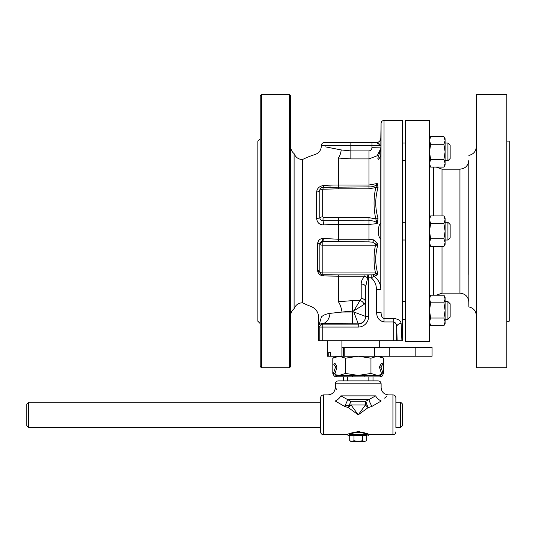 <?xml version="1.0" encoding="UTF-8"?>
<svg xmlns="http://www.w3.org/2000/svg" width="536" height="536" viewBox="0 0 536 536"><rect width="100%" height="100%" fill="white"/><g stroke="black" fill="none" stroke-linecap="round" stroke-linejoin="round"><path stroke-width="0.8" d="M429.477 120.62L429.477 341.7L405.484 341.7L405.484 120.62L429.477 120.62M318.699 323.014L318.699 340.708L402.536 340.708L402.536 120.433L384.031 120.433C382.255 120.6 381.277 121.565 381.076 123.334L380.795 289.427C380.855 284.187 378.617 279.819 374.068 276.301L377.639 274.794L377.786 273.635L375.475 273.896A2.955 1.923 -168 0 1 377.639 274.794M260.215 281.594L260.215 316.649M260.215 145.671L260.215 203.6M290.7 190.2L290.7 176.8M260.215 95.776L260.215 366.544L261.394 367.723L261.394 94.597L260.215 95.776L260.215 122.798M290.7 122.798L290.7 118.871M450.146 317.078L450.146 303.785L447.928 301.574L447.928 319.288L450.146 317.078L447.928 319.288L445.101 319.288M443.929 325.66L445.101 323.617L445.101 321.855L443.929 325.66L430.656 325.66L429.477 321.855L430.656 318.042L443.929 318.042L445.101 321.855L445.101 297.245L443.929 295.202L445.101 299.008L443.929 302.82L430.656 302.82L429.477 299.008L430.656 295.202L443.929 295.202M317.748 242.835A5.561 5.387 -130 0 0 317.667 243.793A2.955 0.476 179.7 0 1 319.858 244.228A2.881 2.794 50 0 1 319.898 243.733A2.955 2.774 180 0 1 322.163 241.495A2.955 0.636 81.1 0 0 322.123 238.513C319.744 239.002 318.284 240.443 317.748 242.835A2.955 0.57 -170.3 0 1 319.898 243.733L322.163 241.495A2.881 2.794 50 0 1 322.813 241.468L368.982 241.87L372.6 242.198L377.786 245.227C375.053 254.466 375.053 263.94 377.786 273.635L375.475 272.958L375.475 273.896L372.795 274.868L371.173 274.888L371.173 277.829C374.724 280.81 376.46 284.696 376.366 289.474L376.647 312.528C376.721 317.748 379.18 320.876 384.031 321.928L393.726 321.928C395.615 322.572 396.6 324.314 396.68 327.154L397.169 340.708M327.329 340.708L327.329 356.206L328.742 356.206L328.742 352.514L330.31 352.514L330.31 356.206L341.908 356.206L341.908 340.708M476.35 94.597L476.35 367.723L506.835 367.723L506.835 94.597L476.35 94.597M351.522 405.618L344.97 405.618M506.835 141.102L509.2 141.102L509.2 321.218L506.835 321.218M260.215 138.737L257.85 141.102L257.85 321.218L260.215 323.583M430.656 318.042L429.477 310.431L430.656 302.82M443.929 302.82L445.101 310.431L443.929 318.042M443.929 215.934L445.101 219.74L445.101 217.971L443.929 215.934L430.656 215.934L429.477 219.74L430.656 223.546L443.929 223.546L445.101 231.163L445.101 219.74L443.929 223.546M443.929 238.775L445.101 242.58L443.929 246.386L445.101 244.349L445.101 231.163L443.929 238.775L430.656 238.775L429.477 231.163L430.656 223.546M443.929 246.386L430.656 246.386L429.477 242.58L430.656 238.775M445.101 222.299L447.928 222.299L447.928 240.021L445.101 240.021M380.848 224.423L380.848 237.897M447.928 240.021L450.146 237.803L450.146 224.517L447.928 222.299M443.929 144.278L445.101 151.889L443.929 159.5L445.101 163.312L443.929 167.118L445.101 165.075L445.101 138.703L443.929 136.66L445.101 140.466L443.929 144.278L430.656 144.278L429.477 140.466L430.656 136.66L443.929 136.66M443.929 167.118L430.656 167.118L429.477 163.312L430.656 159.5L429.477 151.889L430.656 144.278M443.929 159.5L430.656 159.5M445.101 143.032L447.928 143.032L447.928 160.746L445.101 160.746M380.922 145.082L380.754 156.365M450.146 158.535L447.928 160.746L450.146 158.535L450.146 145.243L447.928 143.032L450.146 145.243M377.826 158.348L378.677 159.346L377.826 158.348L380.754 148.954M290.7 366.544L290.7 95.776L289.52 94.597L289.52 367.723L290.7 366.544M261.394 367.723L289.52 367.723M380.868 145.135L380.902 144.432M380.795 148.284L380.795 155.742L378.677 159.346M380.795 223.7L380.795 238.62C377.545 238.62 377.733 223.505 380.795 223.7L380.795 155.742M380.882 138.221A4.429 4.429 -90 0 1 376.453 142.576L380.835 145.484L380.888 138.368M401.926 340.708L401.109 323.463C400.915 320.729 398.456 319.054 393.726 318.438L384.031 318.438C382.088 317.835 381.103 315.845 381.076 312.475L376.647 312.528M396.68 340.708L396.68 327.154A4.429 3.692 178.5 0 1 401.109 323.463M365.626 302.217A4.429 3.725 0 0 0 361.197 298.492L353.814 310.86L364.058 304.455L365.626 302.217L365.626 286.961L365.626 316.736C365.177 321.211 362.718 323.677 358.242 324.119L322.759 324.119A2.955 2.955 135 0 0 319.804 327.074L319.804 340.708M330.009 313.352C326.156 313.962 323.295 315.148 321.419 316.903C317.808 317.714 317.808 317.714 321.419 316.903L318.706 325.975C318.887 324.602 320.066 323.811 322.243 323.603A11.812 7.846 90.9 0 0 330.009 313.359L342.028 312.046A11.812 3.645 80 0 0 338.343 301.728C302.585 307.872 302.585 307.872 338.343 301.728L338.343 276.187L364.929 276.187L367.609 277.849L371.173 277.829L374.068 276.308A2.955 1.581 -95.4 0 0 372.795 274.868M322.759 340.708L322.759 324.119L322.243 323.603L358.242 323.811A7.383 7.383 180 0 0 365.626 316.441L353.814 311.999L358.242 323.804A7.383 7.377 135 0 0 365.626 316.428L368.574 316.736L368.574 274.888L366.637 274.901A2.955 0.972 -90.6 0 1 367.609 277.849L365.626 286.961A4.429 2.921 0 0 0 361.197 284.04L361.197 298.492M290.7 146.636C290.76 149.484 291.892 151.809 294.096 153.611L294.096 308.709C291.892 310.512 290.76 312.836 290.7 315.684M377.639 243.766L377.786 245.227L375.475 245.213C373.565 254.459 373.565 263.705 375.475 272.958L322.813 272.958L322.813 245.213L375.475 245.213L375.475 244.135L377.639 243.766L373.806 239.9L368.982 239.244L338.343 239.244L323.362 238.466A5.561 5.387 -130 0 0 322.123 238.513M319.898 272.415A2.881 2.432 20.9 0 1 319.865 272.114A2.881 2.432 20.9 0 1 319.858 271.973A2.955 1.012 0 0 0 322.813 272.958L322.813 274.901L366.637 274.901L364.929 274.901L364.929 276.187C362.403 278.579 361.157 281.192 361.204 284.04M319.871 272.268A2.955 1.4 -10.9 0 0 317.748 271.397C318.284 273.548 319.737 274.988 322.123 275.718L322.277 274.854M322.123 275.718A5.561 4.697 -159.1 0 0 323.362 275.919A2.955 0.549 93.5 0 0 323.201 274.901M323.362 275.919L338.343 276.187L338.343 274.901L322.813 274.76M322.813 274.901A2.955 2.955 0 0 1 319.865 272.114L319.885 272.322M323.362 238.466A2.955 0.536 94.3 0 1 322.813 241.468L322.813 245.213A2.955 1.012 180 0 1 319.858 244.228L319.858 271.973A2.955 1.508 0.4 0 0 317.667 270.553A5.561 4.697 -159.1 0 0 317.748 271.397M317.667 243.793L317.667 270.553M376.366 289.474L380.795 289.427L380.795 238.62M364.058 304.455A4.429 3.437 45 0 0 360.212 300.616L352.661 300.616L338.343 301.728M316.629 192.082L316.629 218.38A4.429 0.737 180 0 0 319.784 217.804C320.126 219.693 321.191 220.685 322.974 220.785L368.982 220.832C373.17 220.517 375.937 221.442 377.277 223.606L378.048 218.192C374.992 208.229 374.992 198.012 378.048 187.533L377.277 183.5L368.982 185.007L338.343 185.007A77.291 26.438 180 0 0 323.623 185.49C319.376 186.146 317.044 188.344 316.629 192.082A4.429 2.245 180 0 0 319.784 190.334L319.784 217.804A2.955 1.012 178 0 1 322.685 216.879L322.685 189.59A2.955 1.012 -178 0 0 319.784 190.334L319.972 189.355C320.957 187.848 321.955 187.158 322.974 187.292L322.974 187.332M325.633 146.884L341.231 149.946C315.255 144.847 315.255 144.847 341.231 149.946A8.857 2.861 -81.2 0 1 338.343 158.033C307.939 153.443 307.939 153.443 338.343 158.033L338.109 157.999M294.096 308.709C295.624 304.957 298.411 302.974 302.458 302.766L302.458 159.554A80.092 80.092 0 0 1 315.054 154.529C319 153.075 321.091 150.254 321.332 146.053L321.332 145.531L380.835 145.484L371.971 145.531L371.937 147.715L380.754 147.856M338.343 241.87L338.343 224.443L368.982 224.443L377.277 223.606L375.783 218.909L368.982 217.656L368.982 241.87M322.685 189.59L323.081 189.235L338.343 188.813L338.343 158.033L350.859 158.911L368.982 158.911L377.177 155.762L380.754 148.566M378.048 218.192A2.955 0.998 -9.8 0 1 375.783 218.909C373.492 208.457 373.492 198.012 375.783 187.56A2.955 0.998 9.8 0 0 378.048 187.533M371.937 147.715C371.796 149.591 370.812 150.663 368.982 150.918L368.982 186.876C373.17 187.01 375.93 185.885 377.277 183.5L375.783 187.56L368.982 188.813L368.982 186.876L323 187.332M323.081 217.241L322.974 220.785A4.429 0.791 86.2 0 1 323.623 224.926A77.291 26.438 0 0 1 338.343 224.443L338.343 217.656L323.081 217.241L322.685 216.879M323.081 189.235L322.974 187.292L330.799 187.01M323.623 185.49A4.429 0.791 -93.8 0 1 323.255 187.285M379.635 144.077L376.453 142.576L324.287 142.576L371.971 142.576L371.971 145.531M368.982 150.918L350.859 150.918L341.231 149.946M342.779 311.965L353.814 310.86L353.814 311.999L342.028 312.046M380.071 365.653L381.585 363.261L382.851 364.058L381.337 366.457A1.474 1.474 0 0 0 381.183 367.696L382.892 373.029A2.975 2.975 0 0 1 380.52 376.882L380.285 375.394A1.474 1.474 0 0 0 381.465 373.492L379.756 368.152A2.975 2.975 0 0 1 380.071 365.653L381.337 366.457M335.469 375.059L336.186 375.394M334.498 376.198L335.161 376.627M335.469 376.754L364.145 376.915L364.145 375.414L380.058 375.414L380.058 376.915L364.145 376.915M352.34 376.915L352.34 375.414L336.427 375.414L336.427 376.915L335.971 376.882L336.199 375.394A1.474 1.474 0 0 1 335.02 373.492L336.729 368.152A2.975 2.975 0 0 0 336.414 365.653L334.9 363.261L333.633 364.058L335.147 366.457A1.474 1.474 0 0 1 335.302 367.696L333.593 373.029A2.975 2.975 0 0 0 335.971 376.882M352.34 375.414L364.145 375.414M336.219 356.219L332.809 358.189L339.167 356.219L345.526 358.189L358.242 356.219L370.959 358.189L370.959 373.445L358.242 375.414L345.526 373.445L339.167 375.414L335.141 374.657M380.058 375.414L381.016 375.059M380.52 376.882L381.016 376.754M381.987 376.198L381.324 376.627M347.643 380.875L347.643 376.915M370.959 358.189L377.317 356.219L383.675 358.189L383.675 373.445L383.026 373.806M381.391 374.57L377.317 375.414L370.959 373.445M332.809 358.189L332.809 373.445L333.459 373.806M366.765 440.746L364.634 441.403L366.765 440.746L366.765 435.5L362.503 435.5L362.503 440.746L358.242 441.403L353.981 440.746L351.851 441.403L349.72 440.746L349.72 435.5L353.981 435.5L353.981 440.746M349.72 440.746L350.859 441.403L364.634 441.403L362.503 440.746M320.595 414.831L320.595 427.453L28.643 427.453L28.643 402.208L320.595 402.208M400.687 427.453L402.536 425.604L402.536 404.05L400.687 402.208L400.687 427.453L395.89 427.453L395.89 397.853L395.89 427.453M28.643 402.208L26.8 404.05L26.8 425.604L28.643 427.453M368.842 376.915L368.842 380.875M330.189 356.219L374.483 356.219L374.483 347.362L341.908 347.362M344.219 356.219L344.219 347.362M374.483 356.219L415.822 356.219L415.822 347.362L374.483 347.362M415.822 356.219L432.063 356.219L432.063 347.362L415.822 347.362M342.002 347.362L342.002 356.219M345.526 373.445L345.526 358.189M381.123 383.823L335.362 383.823C335.536 382.034 336.521 381.049 338.31 380.875L378.175 380.875C379.964 381.049 380.949 382.034 381.123 383.823L381.123 387.515C381.565 391.997 384.031 394.456 388.506 394.898L392.935 394.898L392.935 434.756C394.731 434.582 395.715 433.597 395.89 431.808M365.458 404.941L358.242 414.831L351.026 404.941A7.383 1.956 -45 0 1 348.36 407.615L358.242 414.831L368.132 407.615L371.957 406.382L381.25 400.995C390.63 393.062 390.63 393.062 381.25 400.995A7.383 4.409 39.5 0 1 375.635 395.87C382.731 385.002 382.731 385.002 375.635 395.87L365.813 401.25A7.383 1.018 -111.1 0 0 368.132 407.615A7.383 1.956 45 0 1 365.458 404.941L351.026 404.941A7.383 2.673 90 0 0 350.671 401.25L340.849 395.87C333.754 385.002 333.754 385.002 340.849 395.87A7.383 4.409 140.5 0 1 335.235 400.995L344.527 406.382L348.36 407.615A7.383 1.018 111.1 0 0 350.671 401.25L365.813 401.25A7.383 2.673 -90 0 0 365.458 404.941M320.595 397.853L320.595 431.808C320.769 433.597 321.754 434.582 323.55 434.756L323.55 394.898C321.754 395.072 320.769 396.057 320.595 397.853M349.258 434.763A0.737 0.643 90 0 0 349.901 435.5C348.011 435.5 348.011 435.5 349.901 435.5C348.011 435.5 348.011 435.5 349.901 435.5L366.584 435.5C368.467 435.5 368.467 435.5 366.584 435.5C368.467 435.5 368.467 435.5 366.584 435.5A0.737 0.643 -90 0 0 367.227 434.763C369.123 435.239 369.123 435.239 367.227 434.756L349.258 434.756C347.362 435.239 347.362 435.239 349.258 434.756C351.261 433.457 354.256 432.632 358.242 432.277C362.229 432.632 365.224 433.457 367.227 434.763L367.247 434.763M368.011 434.957L368.379 435.051M368.038 435.5L369.311 434.756C368.661 433.798 364.969 432.76 358.242 431.654C351.509 432.76 347.824 433.798 347.174 434.756L347.616 434.535M350.356 433.296L359.676 431.715M386.61 396.446L384.593 398.121M335.235 400.995C325.861 393.062 325.861 393.062 335.235 400.995M335.858 388.252L336.903 389.793M344.527 406.382A7.383 1.494 116.2 0 0 347.623 399.561L368.862 399.561A7.383 1.494 63.8 0 0 371.957 406.382M433.343 295.202L433.343 246.386M433.343 215.934L433.343 167.118M468.799 187.895L468.886 306.934C473.509 308.026 476.002 310.94 476.35 315.684M328.742 352.514L330.31 352.514M330.31 356.206L328.742 356.206M358.242 323.811L358.242 327.074A10.338 10.331 90 0 0 368.574 316.736M384.031 321.928L384.031 120.433M302.458 302.766A80.092 80.092 0 0 0 310.934 306.418C315.845 308.495 318.431 312.193 318.706 317.513L318.706 325.975L319.804 327.074L358.242 327.074M393.726 318.438L393.726 340.708M373.806 239.9A2.955 1.025 -66.5 0 1 372.6 242.198M372.6 274.874A2.955 1.26 -93.5 0 1 373.672 276.509M371.173 274.888L368.574 274.888M364.929 274.901L338.343 274.901M316.629 218.38C317.064 222.614 319.396 224.798 323.623 224.926M368.982 217.656L338.343 217.656M338.343 188.813L368.982 188.813M350.859 142.576L350.859 158.911M352.661 300.616L352.661 323.804M336.414 365.653L335.147 366.457M336.729 368.152L335.302 367.696M335.02 373.492L333.593 373.029M379.756 368.152L381.183 367.696M381.465 373.492L382.892 373.029M389.243 356.219L389.243 347.362M343.301 356.219L343.301 347.362M375.635 395.87L340.849 395.87M468.886 306.934L468.799 301.869C468.203 296.569 465.248 293.668 459.942 293.165L459.942 169.155C465.248 168.652 468.203 165.751 468.799 160.452L468.799 274.432M459.942 169.155L442.012 169.155L442.012 215.934M442.012 246.386L442.012 293.165L436.358 295.202M445.101 301.574L447.928 301.574L450.146 303.785M429.477 323.617L430.656 325.66L429.477 323.617M429.477 297.245L430.656 295.202M402.536 319.288L405.484 319.288M402.536 301.574L405.484 301.574M429.477 217.971L430.656 215.934M429.477 244.349L430.656 246.386M402.536 240.021L405.484 240.021M402.536 222.299L405.484 222.299M429.477 138.703L430.656 136.66M429.477 165.075L430.656 167.118M402.536 160.746L405.484 160.746M402.536 143.032L405.484 143.032M261.394 94.597L289.52 94.597M376.386 142.576C379.039 142.328 380.513 140.874 380.815 138.228L381.076 123.334M328.655 187.084L330.893 186.997M321.332 145.531C321.506 143.735 322.491 142.757 324.287 142.576M294.096 153.611C295.624 157.363 298.411 159.346 302.458 159.554M343.476 376.915L343.476 380.875M383.032 373.82L383.675 373.445M400.687 402.208L395.89 402.208M379.702 340.708L379.702 347.362M373.009 376.915L373.009 380.875M380.265 356.219L383.675 358.189M333.452 373.82L332.809 373.445M392.935 394.898C394.731 395.072 395.715 396.057 395.89 397.853M348.447 435.5L347.174 434.756L323.55 434.756M335.362 383.823L335.362 387.515C334.92 391.997 332.461 394.456 327.978 394.898L323.55 394.898M392.935 434.756L369.311 434.756M468.886 155.386C473.509 154.294 476.002 151.38 476.35 146.636M459.942 293.165L442.012 293.165M442.012 169.155L436.358 167.118"/></g></svg>
